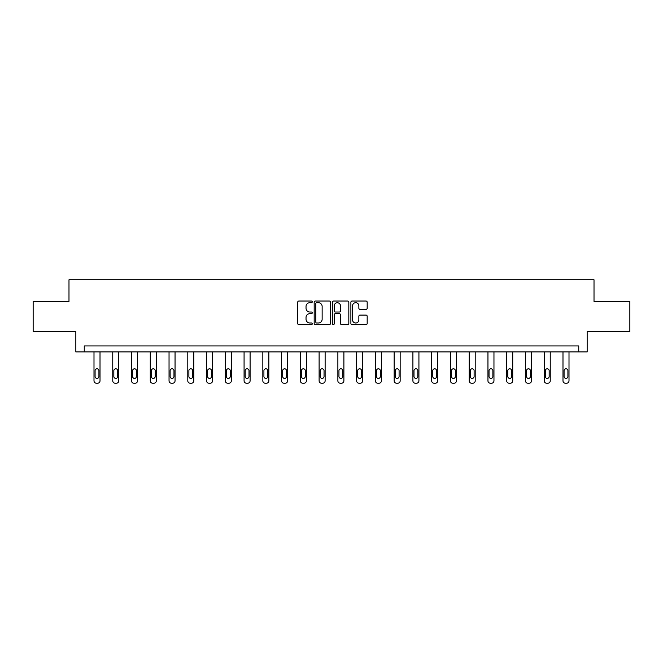 <?xml version="1.0" encoding="UTF-8"?>
<svg xmlns="http://www.w3.org/2000/svg" width="663" height="663" viewBox="0 0 663 663"><rect width="100%" height="100%" fill="white"/><g stroke="black" fill="none" stroke-linecap="round" stroke-linejoin="round"><path stroke-width="0.99" d="M312.256 301.872A0.829 0.829 0 0 0 311.436 301.043L298.889 301.043A1.177 1.177 0 0 0 297.712 302.229L297.712 323.469A1.177 1.177 0 0 0 298.889 324.655L311.436 324.655A0.829 0.829 0 0 0 312.256 323.826A0.829 0.829 0 0 0 311.436 322.997L309.812 322.997A3.779 3.779 0 0 1 306.033 319.226L306.033 317.453A3.779 3.779 0 0 1 309.812 313.674L311.436 313.674A0.829 0.829 0 0 0 312.256 312.845A0.829 0.829 0 0 0 311.436 312.024L309.812 312.024A3.779 3.779 0 0 1 306.033 308.245L306.033 306.472A3.779 3.779 0 0 1 309.812 302.701L311.436 302.701A0.829 0.829 0 0 0 312.256 301.872M365.993 309.364A1.177 1.177 0 0 0 367.178 308.187L367.178 302.229A1.177 1.177 0 0 0 365.993 301.043L352.07 301.043A1.177 1.177 0 0 0 350.884 302.229L350.884 323.469A1.177 1.177 0 0 0 352.07 324.655L365.993 324.655A1.177 1.177 0 0 0 367.178 323.469L367.178 316.268A1.177 1.177 0 0 0 365.993 315.091L360.034 315.091A1.177 1.177 0 0 0 358.857 316.268L358.857 319.839A3.158 3.158 0 0 1 355.7 322.997A3.158 3.158 0 0 1 352.542 319.839L352.542 305.858A3.158 3.158 0 0 1 355.7 302.701A3.158 3.158 0 0 1 358.857 305.858L358.857 308.187A1.177 1.177 0 0 0 360.034 309.364L365.993 309.364M578.741 351.929L587.161 351.929L587.161 331.492L629.85 331.492L629.85 301.425L594.015 301.425L594.015 279.778L68.985 279.778L68.985 301.425L33.15 301.425L33.15 331.492L75.839 331.492L75.839 351.929L578.741 351.929L578.741 345.92L84.259 345.92L84.259 351.929M330.464 302.229A1.177 1.177 0 0 0 329.287 301.043L315.356 301.043A1.177 1.177 0 0 0 314.179 302.229L314.179 323.469A1.177 1.177 0 0 0 315.356 324.655L329.287 324.655A1.177 1.177 0 0 0 330.464 323.469L330.464 302.229M333.713 301.043L347.644 301.043A1.177 1.177 0 0 1 348.821 302.229L348.821 323.469A1.177 1.177 0 0 1 347.644 324.655L341.677 324.655A1.177 1.177 0 0 1 340.5 323.469L340.5 314.859A1.177 1.177 0 0 0 339.323 313.674L335.362 313.674A1.177 1.177 0 0 0 334.185 314.859L334.185 323.826A0.829 0.829 0 0 1 333.356 324.655A0.829 0.829 0 0 1 332.536 323.826L332.536 302.229A1.177 1.177 0 0 1 333.713 301.043M316.657 302.701A0.829 0.829 0 0 0 315.828 303.521L315.828 322.177A0.829 0.829 0 0 0 316.657 322.997L318.364 322.997A3.779 3.779 0 0 0 322.143 319.226L322.143 306.472A3.779 3.779 0 0 0 318.364 302.701L316.657 302.701M340.5 305.916A3.158 3.158 0 0 0 337.343 302.759A3.158 3.158 0 0 0 334.185 305.916L334.185 310.839A1.177 1.177 0 0 0 335.362 312.024L339.323 312.024A1.177 1.177 0 0 0 340.5 310.839L340.5 305.916M100.014 351.929L100.014 380.819A2.403 2.403 0 0 1 97.61 383.222L96.4 383.222A2.403 2.403 0 0 1 93.997 380.819L93.997 351.929M98.928 376.485L98.928 370.716A1.923 1.923 0 0 0 97.005 368.794A1.923 1.923 0 0 0 95.082 370.716L95.082 376.485A1.923 1.923 0 0 0 97.005 378.407A1.923 1.923 0 0 0 98.928 376.485M118.768 351.929L118.768 380.819A2.403 2.403 0 0 1 116.365 383.222L115.163 383.222A2.403 2.403 0 0 1 112.76 380.819L112.76 351.929M117.691 376.485L117.691 370.716A1.923 1.923 0 0 0 115.768 368.794A1.923 1.923 0 0 0 113.837 370.716L113.837 376.485A1.923 1.923 0 0 0 115.768 378.407A1.923 1.923 0 0 0 117.691 376.485M137.531 351.929L137.531 380.819A2.403 2.403 0 0 1 135.128 383.222L133.926 383.222A2.403 2.403 0 0 1 131.514 380.819L131.514 351.929M136.445 376.485L136.445 370.716A1.923 1.923 0 0 0 134.523 368.794A1.923 1.923 0 0 0 132.6 370.716L132.6 376.485A1.923 1.923 0 0 0 134.523 378.407A1.923 1.923 0 0 0 136.445 376.485M156.294 351.929L156.294 380.819A2.403 2.403 0 0 1 153.882 383.222L152.681 383.222A2.403 2.403 0 0 1 150.277 380.819L150.277 351.929M155.208 376.485L155.208 370.716A1.923 1.923 0 0 0 153.286 368.794A1.923 1.923 0 0 0 151.363 370.716L151.363 376.485A1.923 1.923 0 0 0 153.286 378.407A1.923 1.923 0 0 0 155.208 376.485M175.049 351.929L175.049 380.819A2.403 2.403 0 0 1 172.645 383.222L171.444 383.222A2.403 2.403 0 0 1 169.04 380.819L169.04 351.929M173.971 376.485L173.971 370.716A1.923 1.923 0 0 0 172.04 368.794A1.923 1.923 0 0 0 170.118 370.716L170.118 376.485A1.923 1.923 0 0 0 172.04 378.407A1.923 1.923 0 0 0 173.971 376.485M193.811 351.929L193.811 380.819A2.403 2.403 0 0 1 191.408 383.222L190.198 383.222A2.403 2.403 0 0 1 187.795 380.819L187.795 351.929M192.726 376.485L192.726 370.716A1.923 1.923 0 0 0 190.803 368.794A1.923 1.923 0 0 0 188.88 370.716L188.88 376.485A1.923 1.923 0 0 0 190.803 378.407A1.923 1.923 0 0 0 192.726 376.485M212.566 351.929L212.566 380.819A2.403 2.403 0 0 1 210.163 383.222L208.961 383.222A2.403 2.403 0 0 1 206.558 380.819L206.558 351.929M211.489 376.485L211.489 370.716A1.923 1.923 0 0 0 209.566 368.794A1.923 1.923 0 0 0 207.635 370.716L207.635 376.485A1.923 1.923 0 0 0 209.566 378.407A1.923 1.923 0 0 0 211.489 376.485M231.329 351.929L231.329 380.819A2.403 2.403 0 0 1 228.926 383.222L227.724 383.222A2.403 2.403 0 0 1 225.312 380.819L225.312 351.929M230.243 376.485L230.243 370.716A1.923 1.923 0 0 0 228.321 368.794A1.923 1.923 0 0 0 226.398 370.716L226.398 376.485A1.923 1.923 0 0 0 228.321 378.407A1.923 1.923 0 0 0 230.243 376.485M250.092 351.929L250.092 380.819A2.403 2.403 0 0 1 247.68 383.222L246.479 383.222A2.403 2.403 0 0 1 244.075 380.819L244.075 351.929M249.006 376.485L249.006 370.716A1.923 1.923 0 0 0 247.084 368.794A1.923 1.923 0 0 0 245.161 370.716L245.161 376.485A1.923 1.923 0 0 0 247.084 378.407A1.923 1.923 0 0 0 249.006 376.485M268.846 351.929L268.846 380.819A2.403 2.403 0 0 1 266.443 383.222L265.241 383.222A2.403 2.403 0 0 1 262.838 380.819L262.838 351.929M267.769 376.485L267.769 370.716A1.923 1.923 0 0 0 265.838 368.794A1.923 1.923 0 0 0 263.915 370.716L263.915 376.485A1.923 1.923 0 0 0 265.838 378.407A1.923 1.923 0 0 0 267.769 376.485M287.609 351.929L287.609 380.819A2.403 2.403 0 0 1 285.206 383.222L283.996 383.222A2.403 2.403 0 0 1 281.593 380.819L281.593 351.929M286.524 376.485L286.524 370.716A1.923 1.923 0 0 0 284.601 368.794A1.923 1.923 0 0 0 282.678 370.716L282.678 376.485A1.923 1.923 0 0 0 284.601 378.407A1.923 1.923 0 0 0 286.524 376.485M306.364 351.929L306.364 380.819A2.403 2.403 0 0 1 303.961 383.222L302.759 383.222A2.403 2.403 0 0 1 300.356 380.819L300.356 351.929M305.287 376.485L305.287 370.716A1.923 1.923 0 0 0 303.364 368.794A1.923 1.923 0 0 0 301.433 370.716L301.433 376.485A1.923 1.923 0 0 0 303.364 378.407A1.923 1.923 0 0 0 305.287 376.485M325.127 351.929L325.127 380.819A2.403 2.403 0 0 1 322.724 383.222L321.522 383.222A2.403 2.403 0 0 1 319.11 380.819L319.11 351.929M324.041 376.485L324.041 370.716A1.923 1.923 0 0 0 322.119 368.794A1.923 1.923 0 0 0 320.196 370.716L320.196 376.485A1.923 1.923 0 0 0 322.119 378.407A1.923 1.923 0 0 0 324.041 376.485M343.89 351.929L343.89 380.819A2.403 2.403 0 0 1 341.478 383.222L340.276 383.222A2.403 2.403 0 0 1 337.873 380.819L337.873 351.929M342.804 376.485L342.804 370.716A1.923 1.923 0 0 0 340.881 368.794A1.923 1.923 0 0 0 338.959 370.716L338.959 376.485A1.923 1.923 0 0 0 340.881 378.407A1.923 1.923 0 0 0 342.804 376.485M362.644 351.929L362.644 380.819A2.403 2.403 0 0 1 360.241 383.222L359.039 383.222A2.403 2.403 0 0 1 356.636 380.819L356.636 351.929M361.567 376.485L361.567 370.716A1.923 1.923 0 0 0 359.636 368.794A1.923 1.923 0 0 0 357.713 370.716L357.713 376.485A1.923 1.923 0 0 0 359.636 378.407A1.923 1.923 0 0 0 361.567 376.485M381.407 351.929L381.407 380.819A2.403 2.403 0 0 1 379.004 383.222L377.794 383.222A2.403 2.403 0 0 1 375.391 380.819L375.391 351.929M380.322 376.485L380.322 370.716A1.923 1.923 0 0 0 378.399 368.794A1.923 1.923 0 0 0 376.476 370.716L376.476 376.485A1.923 1.923 0 0 0 378.399 378.407A1.923 1.923 0 0 0 380.322 376.485M400.162 351.929L400.162 380.819A2.403 2.403 0 0 1 397.759 383.222L396.557 383.222A2.403 2.403 0 0 1 394.154 380.819L394.154 351.929M399.085 376.485L399.085 370.716A1.923 1.923 0 0 0 397.162 368.794A1.923 1.923 0 0 0 395.231 370.716L395.231 376.485A1.923 1.923 0 0 0 397.162 378.407A1.923 1.923 0 0 0 399.085 376.485M418.925 351.929L418.925 380.819A2.403 2.403 0 0 1 416.521 383.222L415.32 383.222A2.403 2.403 0 0 1 412.908 380.819L412.908 351.929M417.839 376.485L417.839 370.716A1.923 1.923 0 0 0 415.916 368.794A1.923 1.923 0 0 0 413.994 370.716L413.994 376.485A1.923 1.923 0 0 0 415.916 378.407A1.923 1.923 0 0 0 417.839 376.485M437.688 351.929L437.688 380.819A2.403 2.403 0 0 1 435.276 383.222L434.074 383.222A2.403 2.403 0 0 1 431.671 380.819L431.671 351.929M436.602 376.485L436.602 370.716A1.923 1.923 0 0 0 434.679 368.794A1.923 1.923 0 0 0 432.757 370.716L432.757 376.485A1.923 1.923 0 0 0 434.679 378.407A1.923 1.923 0 0 0 436.602 376.485M456.442 351.929L456.442 380.819A2.403 2.403 0 0 1 454.039 383.222L452.837 383.222A2.403 2.403 0 0 1 450.434 380.819L450.434 351.929M455.365 376.485L455.365 370.716A1.923 1.923 0 0 0 453.434 368.794A1.923 1.923 0 0 0 451.511 370.716L451.511 376.485A1.923 1.923 0 0 0 453.434 378.407A1.923 1.923 0 0 0 455.365 376.485M475.205 351.929L475.205 380.819A2.403 2.403 0 0 1 472.802 383.222L471.592 383.222A2.403 2.403 0 0 1 469.189 380.819L469.189 351.929M474.12 376.485L474.12 370.716A1.923 1.923 0 0 0 472.197 368.794A1.923 1.923 0 0 0 470.274 370.716L470.274 376.485A1.923 1.923 0 0 0 472.197 378.407A1.923 1.923 0 0 0 474.12 376.485M493.96 351.929L493.96 380.819A2.403 2.403 0 0 1 491.556 383.222L490.355 383.222A2.403 2.403 0 0 1 487.951 380.819L487.951 351.929M492.882 376.485L492.882 370.716A1.923 1.923 0 0 0 490.96 368.794A1.923 1.923 0 0 0 489.029 370.716L489.029 376.485A1.923 1.923 0 0 0 490.96 378.407A1.923 1.923 0 0 0 492.882 376.485M512.723 351.929L512.723 380.819A2.403 2.403 0 0 1 510.319 383.222L509.118 383.222A2.403 2.403 0 0 1 506.706 380.819L506.706 351.929M511.637 376.485L511.637 370.716A1.923 1.923 0 0 0 509.714 368.794A1.923 1.923 0 0 0 507.792 370.716L507.792 376.485A1.923 1.923 0 0 0 509.714 378.407A1.923 1.923 0 0 0 511.637 376.485M531.486 351.929L531.486 380.819A2.403 2.403 0 0 1 529.074 383.222L527.872 383.222A2.403 2.403 0 0 1 525.469 380.819L525.469 351.929M530.4 376.485L530.4 370.716A1.923 1.923 0 0 0 528.477 368.794A1.923 1.923 0 0 0 526.555 370.716L526.555 376.485A1.923 1.923 0 0 0 528.477 378.407A1.923 1.923 0 0 0 530.4 376.485M550.24 351.929L550.24 380.819A2.403 2.403 0 0 1 547.837 383.222L546.635 383.222A2.403 2.403 0 0 1 544.232 380.819L544.232 351.929M549.163 376.485L549.163 370.716A1.923 1.923 0 0 0 547.232 368.794A1.923 1.923 0 0 0 545.309 370.716L545.309 376.485A1.923 1.923 0 0 0 547.232 378.407A1.923 1.923 0 0 0 549.163 376.485M569.003 351.929L569.003 380.819A2.403 2.403 0 0 1 566.6 383.222L565.39 383.222A2.403 2.403 0 0 1 562.986 380.819L562.986 351.929M567.918 376.485L567.918 370.716A1.923 1.923 0 0 0 565.995 368.794A1.923 1.923 0 0 0 564.072 370.716L564.072 376.485A1.923 1.923 0 0 0 565.995 378.407A1.923 1.923 0 0 0 567.918 376.485"/></g></svg>
